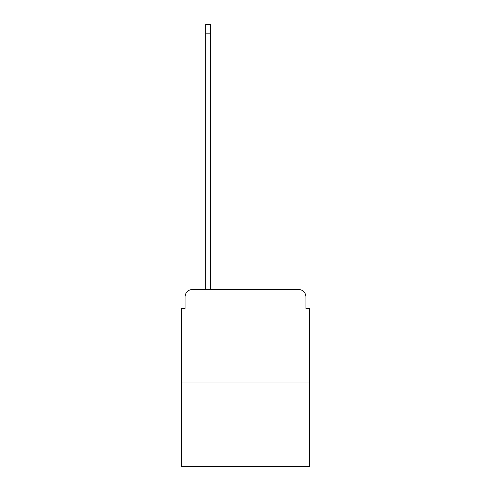 <?xml version="1.0" encoding="UTF-8"?>
<svg xmlns="http://www.w3.org/2000/svg" width="491" height="491" viewBox="0 0 491 491"><rect width="100%" height="100%" fill="white"/><g stroke="black" fill="none" stroke-linecap="round" stroke-linejoin="round"><path stroke-width="0.74" d="M185.07 296.951L185.07 308.551L185.07 296.951A7.482 7.482 0 0 1 192.552 289.463L205.649 289.463L205.649 24.55L210.516 24.55L210.516 289.463L298.448 289.463L192.552 289.463M309.674 383.011L181.326 383.011L181.326 466.45L309.674 466.45L309.674 308.551L305.93 308.551L305.93 296.951A7.482 7.482 0 0 0 298.448 289.463M181.326 383.011L181.326 308.551L185.07 308.551M305.93 308.551L305.93 296.951M205.649 33.155L210.516 33.155"/></g></svg>
